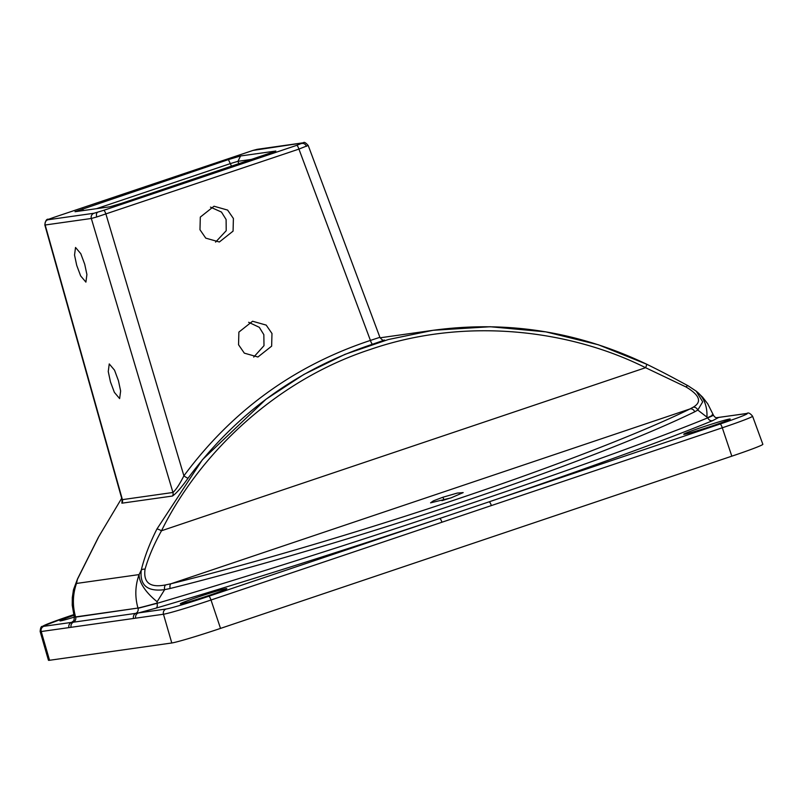 <?xml version="1.0" encoding="UTF-8"?>
<svg xmlns="http://www.w3.org/2000/svg" width="803" height="803" viewBox="0 0 803 803"><rect width="100%" height="100%" fill="white"/><g stroke="black" fill="none" stroke-linecap="round" stroke-linejoin="round"><path stroke-width="1.2" d="M170.186 588.479L164.645 589.643L157.147 601.738L156.997 603.354A394.654 15.749 -18.1 0 0 462.428 506.342A394.654 15.749 -18.1 0 0 707.824 417.821L697.797 410.052L694.725 411.798C644.879 436.109 559.119 469.303 461.073 502.307C363.468 535.21 256.498 566.938 170.186 588.479A4.256 2.329 -104 0 1 171.139 583.711C253.286 563.375 364.933 530.321 458.904 498.533C553.528 466.794 643.203 432.034 690.018 408.938L693.15 407.231C702.183 401.992 699.814 395.247 686.043 386.976L645.582 367.704C568.895 329.28 464.345 316.894 370.103 349.526C275.319 380.562 199.455 453.715 161.503 530.763C154.015 544.213 148.535 557.021 145.052 569.197C143.205 582.757 150.101 587.987 165.739 584.885L171.139 583.711L690.018 408.938A4.256 3.624 -116 0 1 694.725 411.798M452.059 497.519L441.941 500.681M450.915 497.91L430.579 502.849L433.329 500.881L442.774 497.278L457.228 493.092L463.19 492.6L450.915 497.91M118.432 380.692L120.631 390.991L119.627 398.589L114.367 392.356L110.443 381.826L108.254 371.528L109.248 363.93L114.518 370.163L118.432 380.692M84.716 264.227L86.905 274.526L85.901 282.124L80.641 275.891L76.717 265.361L74.528 255.053L75.532 247.465L80.792 253.698L84.716 264.227M253.728 357.084L263.996 345.671L263.836 334.65L259.309 327.313L248.649 322.294M271.976 333.496L271.645 346.153L257.934 357.004L244.333 353.149L238.551 344.758L238.882 332.101L252.594 321.24L266.194 325.105L271.976 333.496M215.585 242.115L226.215 230.702L226.105 219.51L221.457 212.062L210.486 207.124M233.402 218.476L233.071 231.134L219.36 241.994L205.759 238.14L199.977 229.738L200.308 217.091L214.02 206.23L227.62 210.085L233.402 218.476M73.013 621.341C73.695 621.642 74.127 620.227 74.308 617.095L74.207 616.744A51.051 2.299 -16 0 0 75.562 616.885C72.39 605.592 72.692 594.451 76.486 583.45L77.449 579.264L73.495 589.733L77.53 578.893A4.256 1.736 26.8 0 0 77.449 579.264L98.388 537.448M441.941 522.231A4.256 0.933 71.4 0 0 439.733 518.457A398.91 15.919 161.9 0 1 155.923 608.172L138.397 612.94L166.131 609.015A37.239 1.486 -18.1 0 0 208.79 596.248L489.147 501.815A4.256 0.933 71.4 0 1 491.366 505.579L211.008 600.012L220.524 628.398A42.539 1.696 161.9 0 1 171.792 642.982L49.555 660.277A42.539 1.696 161.9 0 1 48.441 660.247L40.15 631.499A41.495 1.656 161.9 0 0 41.224 631.529L49.555 660.277M383.794 340.171L384.587 340.06A4.256 4.145 81.9 0 1 384.105 340.161L384.115 340.161C383.312 340.773 381.917 339.86 379.939 337.431L308.222 145.504C305.672 142.653 304.066 141.75 303.424 142.773L303.424 142.773A4.256 4.145 81.9 0 0 302.701 142.944L252.925 150.442L53.821 217.402A4.256 0.933 71.4 0 1 53.821 217.402L47.839 219.781A4.256 4.145 81.9 0 0 45.179 225.001L44.838 224.96M307.9 145.524L298.927 149.097L96.751 216.971L91.321 218.476L45.179 225.001L122.407 499.637L172.956 492.48C175.947 489.86 179.591 484.309 183.907 475.818A4.256 0.753 -143.9 0 0 188.123 478.116C181.358 487.632 176.128 493.604 172.434 496.043A4.256 4.145 81.9 0 0 172.956 492.48L91.321 218.476A4.256 4.145 81.9 0 1 93.981 213.257L103.717 210.336A4.256 0.933 71.4 0 1 105.936 214.1L183.907 475.818C232.067 410.755 294.249 365.626 370.424 340.422L379.608 337.411M208.961 595.455A24.461 0.974 161.9 0 1 180.304 603.816A24.461 0.974 161.9 0 1 198.15 596.99A24.461 0.974 161.9 0 1 226.807 588.619A24.461 0.974 161.9 0 1 208.961 595.455M701.571 427.417A24.461 0.974 161.9 0 1 730.228 419.046A24.461 0.974 161.9 0 1 712.381 425.881A24.461 0.974 161.9 0 1 683.724 434.252A24.461 0.974 161.9 0 1 701.571 427.417M73.655 614.676L70.082 615.881A37.239 1.486 -18.1 0 0 43.884 626.31L71.618 622.385L73.274 621.131M718.555 417.52L712.683 420.631A398.91 15.919 161.9 0 1 489.147 501.815L720.08 424.024A37.239 1.486 -18.1 0 0 746.288 413.595L716.728 417.67A4.256 4.145 -98.1 0 0 716.768 417.67A4.256 4.145 81.9 0 1 717.069 417.61L719.277 417.349A4.256 4.145 81.9 0 0 718.555 417.52M720.08 424.024A4.256 0.933 71.4 0 1 722.298 427.788A41.495 1.656 161.9 0 0 752.572 416.195L762.85 444.29A42.539 1.696 161.9 0 1 731.824 456.174L220.524 628.398M155.923 608.172A4.256 2.519 73.6 0 0 156.997 603.354L138.036 608.303A4.256 4.145 -98.1 0 1 135.787 613.362L138.397 612.94A4.256 4.145 81.9 0 0 135.747 618.159L68.958 627.605A4.256 4.145 81.9 0 1 71.618 622.385L73.384 622.195A4.256 4.145 -98.1 0 0 75.633 617.136L137.965 608.052L74.308 617.095A24.461 0.974 161.9 0 1 59.944 620.849A24.461 0.974 161.9 0 1 73.836 615.369M252.333 159.285L237.969 161.313L230.652 163.501L96.551 208.67M156.926 603.113A51.051 0.994 -16.3 0 1 137.965 608.052C134.794 596.77 135.165 585.608 139.09 574.587L141.238 570.24C144.349 557.272 149.589 543.531 156.926 529.026L202.416 459.707L266.054 399.191L303.915 374.419L344.979 354.344L388.371 339.518L433.138 330.294L490.211 326.741L545.859 331.87L598.365 344.768L646.455 364.14A4.256 0.693 -64.1 0 1 646.545 364.15C578.381 331.579 507.255 320.297 433.158 330.294M384.587 340.06L372.592 344.206C297.24 369.139 235.751 413.766 188.123 478.116M172.434 496.043L121.885 503.19L122.076 499.767M275.409 151.275L122.136 203.139L109.981 206.772L75 211.721L228.403 159.596L240.549 155.963L275.83 151.034M73.495 589.733L72.3 597.552L72.23 605.241L74.207 616.744M157.147 601.738A51.051 23.357 -153.1 0 1 139.09 574.587L76.486 583.45A51.051 32.351 -168.5 0 0 73.203 591.159M165.739 584.885A4.256 2.379 -99.5 0 0 164.645 589.643C147.461 591.871 139.662 585.407 141.238 570.24A4.256 2.529 13.2 0 1 145.052 569.197M706.971 416.536A51.051 34.981 130.2 0 0 697.526 392.265L696.241 391.181L702.685 401.851L697.797 410.052A4.256 3.644 56.7 0 0 693.15 407.231M712.683 420.631A4.256 3.744 67.7 0 1 707.824 417.821C713.265 415.593 714.65 414.639 711.99 414.97M707.734 417.58A51.051 1.777 -20.2 0 0 713.184 414.669L713.315 415.021C714.519 417.008 715.704 417.901 716.868 417.67L716.467 417.721M122.317 499.647L122.096 500.369L121.986 499.325L122.407 499.637A4.256 4.145 81.9 0 1 121.885 503.19M53.741 217.422A4.256 0.933 71.4 0 1 53.781 217.412L48.551 219.279A4.256 3.593 -111.7 0 0 48.25 219.43M252.925 150.442A4.256 2.268 -106.7 0 1 253.025 150.402L257.281 149.308A4.256 4.145 81.9 0 0 256.558 149.478M103.717 210.336L296.719 145.333A4.256 0.933 71.4 0 1 298.927 149.097L370.424 340.422A4.256 0.933 -107.8 0 0 372.592 344.206M686.043 386.976A4.256 1.516 -61.7 0 1 688.131 385.811C675.674 379.157 667.945 374.68 646.545 364.15A4.256 0.693 -64.1 0 1 645.582 367.704L161.503 530.763A4.256 0.662 -153 0 0 156.926 529.026M82.458 208.75L83.482 210.527M228.403 159.596L231.565 166.271M240.549 155.963L237.969 161.313L238.802 163.842M444.21 499.888L442.774 497.278M296.719 145.333L302.701 142.944M301.727 143.536A4.256 3.593 68.3 0 1 306.425 146.347M53.781 217.412L253.025 150.402A4.256 2.268 -106.7 0 1 253.136 150.382M97.615 212.293A4.256 2.268 73.3 0 0 96.751 216.971M48.812 219.199A4.256 3.593 -111.7 0 0 48.551 219.279C46.664 218.767 45.43 220.654 44.838 224.97L121.986 499.325M491.366 505.579L722.298 427.788L731.824 456.174M208.79 596.248A4.256 0.933 71.4 0 1 211.008 600.012A41.495 1.656 161.9 0 1 163.471 614.235L171.792 642.982M166.131 609.015A4.256 4.145 81.9 0 0 163.471 614.235L135.747 618.159M68.958 627.605L41.224 631.529A4.256 4.145 81.9 0 1 43.884 626.31M47.839 219.781L93.981 213.257M71.136 627.253A4.256 4.145 81.9 0 1 73.384 622.195L135.787 613.362A4.256 4.145 81.9 0 0 133.539 618.42M73.655 614.666L70.052 615.881A4.256 0.933 71.4 0 1 70.082 615.881L42.288 626.39C41.154 626.22 40.441 627.926 40.15 631.499M752.572 416.195C750.132 413.264 748.276 412.33 747.011 413.425A4.256 4.145 81.9 0 0 746.288 413.595M121.695 498.272L98.357 537.348L77.53 578.893M433.138 330.294L380.1 337.802M697.526 392.265L702.685 397.264L707.754 403.849L713.184 414.669M303.424 142.773L257.281 149.308M696.241 391.191L688.131 385.811M747.011 413.425L719.277 417.349"/></g></svg>
